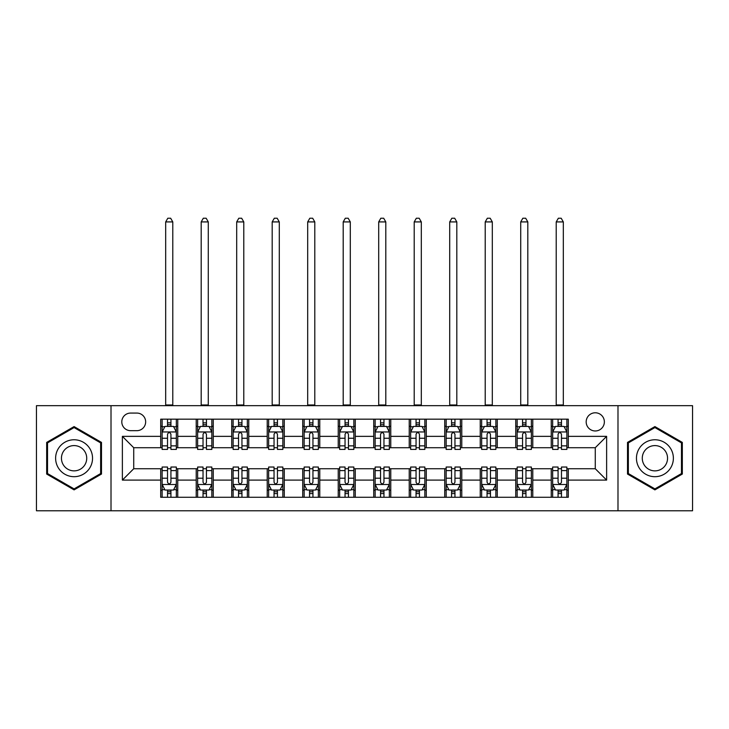 <?xml version="1.0" encoding="UTF-8"?>
<svg xmlns="http://www.w3.org/2000/svg" width="729" height="729" viewBox="0 0 729 729"><rect width="100%" height="100%" fill="white"/><g stroke="black" fill="none" stroke-linecap="round" stroke-linejoin="round"><path stroke-width="1.09" d="M595.274 412.787A9.085 9.085 0 0 0 586.18 421.872A9.085 9.085 0 0 0 595.274 430.967A9.085 9.085 0 0 0 604.359 421.872A9.085 9.085 0 0 0 595.274 412.787M617.992 510.774L692.55 510.774L692.55 405.679L617.992 405.679L617.992 510.774L111.008 510.774L111.008 405.679L36.45 405.679L36.45 510.774L111.008 510.774M130.6 430.675L136.852 430.675A8.803 8.803 0 0 0 145.654 421.872A8.803 8.803 0 0 0 136.852 413.07L130.6 413.07A8.803 8.803 0 0 0 121.798 421.872A8.803 8.803 0 0 0 130.6 430.675M617.992 405.679L111.008 405.679M160.708 480.101L122.372 480.101L122.372 436.361L160.708 436.361L160.708 447.715L133.726 447.715L133.726 468.738L160.708 468.738L160.708 497.278L568.292 497.278L568.292 468.738L595.274 468.738L595.274 447.715L568.292 447.715L568.292 436.361L606.628 436.361L606.628 480.101L568.292 480.101M568.292 436.361L568.292 419.175L160.708 419.175L160.708 436.361M551.252 419.175L551.252 447.715L552.664 447.715M558.068 447.715L561.476 447.715M566.87 447.715L568.292 447.715M551.252 447.715L531.368 447.715M515.74 419.175L515.74 447.715L517.162 447.715M522.556 447.715L525.964 447.715M515.74 447.715L495.866 447.715M480.238 419.175L480.238 447.715L481.659 447.715M487.054 447.715L490.462 447.715M480.238 447.715L460.354 447.715M444.736 419.175L444.736 447.715L446.157 447.715M451.552 447.715L454.96 447.715M444.736 447.715L424.852 447.715M409.233 419.175L409.233 447.715L410.655 447.715M416.049 447.715L419.457 447.715M409.233 447.715L389.35 447.715M373.731 419.175L373.731 447.715L375.153 447.715M380.547 447.715L383.955 447.715M373.731 447.715L353.847 447.715M338.229 419.175L338.229 447.715L339.65 447.715M345.045 447.715L348.453 447.715M338.229 447.715L318.345 447.715M302.726 419.175L302.726 447.715L304.148 447.715M309.543 447.715L312.951 447.715M302.726 447.715L282.843 447.715M267.224 419.175L267.224 447.715L268.646 447.715M274.04 447.715L277.448 447.715M267.224 447.715L247.341 447.715M231.722 419.175L231.722 447.715L233.134 447.715M238.538 447.715L241.946 447.715M231.722 447.715L211.838 447.715M196.21 419.175L196.21 447.715L197.632 447.715M203.036 447.715L206.444 447.715M196.21 447.715L176.336 447.715M160.708 447.715L162.13 447.715M167.524 447.715L170.932 447.715M160.708 468.738L162.13 468.738M167.524 468.738L170.932 468.738M176.336 468.738L177.748 468.738L177.748 497.278M197.632 468.738L177.748 468.738M203.036 468.738L206.444 468.738M211.838 468.738L213.26 468.738L213.26 497.278M233.134 468.738L213.26 468.738M238.538 468.738L241.946 468.738M247.341 468.738L248.762 468.738L248.762 497.278M268.646 468.738L248.762 468.738M274.04 468.738L277.448 468.738M282.843 468.738L284.264 468.738L284.264 497.278M304.148 468.738L284.264 468.738M309.543 468.738L312.951 468.738M318.345 468.738L319.767 468.738L319.767 497.278M339.65 468.738L319.767 468.738M345.045 468.738L348.453 468.738M353.847 468.738L355.269 468.738L355.269 497.278M375.153 468.738L355.269 468.738M380.547 468.738L383.955 468.738M389.35 468.738L390.771 468.738L390.771 497.278M410.655 468.738L390.771 468.738M416.049 468.738L419.457 468.738M424.852 468.738L426.274 468.738L426.274 497.278M446.157 468.738L426.274 468.738M451.552 468.738L454.96 468.738M460.354 468.738L461.776 468.738L461.776 497.278M481.659 468.738L461.776 468.738M487.054 468.738L490.462 468.738M495.866 468.738L497.278 468.738L497.278 497.278M517.162 468.738L497.278 468.738M522.556 468.738L525.964 468.738M531.368 468.738L532.79 468.738L532.79 497.278M552.664 468.738L532.79 468.738M558.068 468.738L561.476 468.738M566.87 468.738L568.292 468.738M177.748 419.175L177.748 447.715M160.708 426.274L162.13 426.274M167.524 426.274L170.932 426.274M176.336 426.274L177.748 426.274M160.708 490.18L162.13 490.18M167.524 490.18L170.932 490.18M176.336 490.18L177.748 490.18M196.21 468.738L196.21 497.278M213.26 419.175L213.26 447.715M196.21 426.274L197.632 426.274M203.036 426.274L206.444 426.274M211.838 426.274L213.26 426.274M196.21 490.18L197.632 490.18M203.036 490.18L206.444 490.18M211.838 490.18L213.26 490.18M231.722 468.738L231.722 497.278M231.722 490.18L233.134 490.18M238.538 490.18L241.946 490.18M247.341 490.18L248.762 490.18M248.762 419.175L248.762 447.715M231.722 426.274L233.134 426.274M238.538 426.274L241.946 426.274M247.341 426.274L248.762 426.274M267.224 468.738L267.224 497.278M267.224 490.18L268.646 490.18M274.04 490.18L277.448 490.18M282.843 490.18L284.264 490.18M284.264 419.175L284.264 447.715M267.224 426.274L268.646 426.274M274.04 426.274L277.448 426.274M282.843 426.274L284.264 426.274M302.726 468.738L302.726 497.278M302.726 490.18L304.148 490.18M309.543 490.18L312.951 490.18M318.345 490.18L319.767 490.18M319.767 419.175L319.767 447.715M302.726 426.274L304.148 426.274M309.543 426.274L312.951 426.274M318.345 426.274L319.767 426.274M338.229 468.738L338.229 497.278M338.229 490.18L339.65 490.18M345.045 490.18L348.453 490.18M353.847 490.18L355.269 490.18M355.269 419.175L355.269 447.715M338.229 426.274L339.65 426.274M345.045 426.274L348.453 426.274M353.847 426.274L355.269 426.274M373.731 468.738L373.731 497.278M373.731 490.18L375.153 490.18M380.547 490.18L383.955 490.18M389.35 490.18L390.771 490.18M390.771 419.175L390.771 447.715M373.731 426.274L375.153 426.274M380.547 426.274L383.955 426.274M389.35 426.274L390.771 426.274M409.233 468.738L409.233 497.278M409.233 490.18L410.655 490.18M416.049 490.18L419.457 490.18M424.852 490.18L426.274 490.18M426.274 419.175L426.274 447.715M409.233 426.274L410.655 426.274M416.049 426.274L419.457 426.274M424.852 426.274L426.274 426.274M444.736 468.738L444.736 497.278M444.736 490.18L446.157 490.18M451.552 490.18L454.96 490.18M460.354 490.18L461.776 490.18M461.776 419.175L461.776 447.715M444.736 426.274L446.157 426.274M451.552 426.274L454.96 426.274M460.354 426.274L461.776 426.274M480.238 468.738L480.238 497.278M480.238 490.18L481.659 490.18M487.054 490.18L490.462 490.18M495.866 490.18L497.278 490.18M497.278 419.175L497.278 447.715M480.238 426.274L481.659 426.274M487.054 426.274L490.462 426.274M495.866 426.274L497.278 426.274M515.74 468.738L515.74 497.278M515.74 490.18L517.162 490.18M522.556 490.18L525.964 490.18M531.368 490.18L532.79 490.18M532.79 419.175L532.79 447.715M515.74 426.274L517.162 426.274M522.556 426.274L525.964 426.274M531.368 426.274L532.79 426.274M551.252 468.738L551.252 497.278M551.252 490.18L552.664 490.18M558.068 490.18L561.476 490.18M566.87 490.18L568.292 490.18M551.252 426.274L552.664 426.274M558.068 426.274L561.476 426.274M566.87 426.274L568.292 426.274M133.726 447.715L122.372 436.361M133.726 468.738L122.372 480.101M606.628 436.361L595.274 447.715M606.628 480.101L595.274 468.738M74.085 489.879L101.495 474.05L101.495 442.403L74.085 426.583L46.674 442.403L46.674 474.05L74.085 489.879M682.326 442.403L654.915 426.583L627.505 442.403L627.505 474.05L654.915 489.879L682.326 474.05L682.326 442.403M170.932 422.866L167.524 422.866M176.336 445.866L170.932 445.866L170.932 449.419L176.336 449.419L176.336 432.097L173.493 426.419L164.973 426.419L162.13 432.097L162.13 449.419L167.524 449.419L167.524 445.866L162.13 445.866M162.13 432.097L162.13 419.175M176.336 432.097L176.336 419.175M167.524 426.419L167.524 419.175M170.932 419.175L170.932 426.419M170.932 445.866L170.932 434.229C169.802 432.042 168.663 432.042 167.524 434.229L167.524 445.866M165.683 405.679L165.683 221.917L172.782 221.917L170.65 218.226L167.816 218.226L165.683 221.917M172.782 405.679L172.782 221.917M167.524 493.588L170.932 493.588M162.13 470.597L167.524 470.597L167.524 467.034L162.13 467.034L162.13 484.357L164.973 490.043L173.493 490.043L176.336 484.357L176.336 467.034L170.932 467.034L170.932 470.597L176.336 470.597M176.336 484.357L176.336 497.278M162.13 484.357L162.13 497.278M170.932 490.043L170.932 497.278M167.524 497.278L167.524 490.043M167.524 470.597L167.524 482.224C168.663 484.421 169.802 484.421 170.932 482.224L170.932 470.597M206.444 422.866L203.036 422.866M211.838 445.866L206.444 445.866L206.444 449.419L211.838 449.419L211.838 432.097L208.995 426.419L200.475 426.419L197.632 432.097L197.632 449.419L203.036 449.419L203.036 445.866L197.632 445.866M197.632 432.097L197.632 419.175M211.838 432.097L211.838 419.175M203.036 426.419L203.036 419.175M206.444 419.175L206.444 426.419M206.444 445.866L206.444 434.229C205.305 432.042 204.166 432.042 203.036 434.229L203.036 445.866M201.186 405.679L201.186 221.917L208.284 221.917L206.152 218.226L203.318 218.226L201.186 221.917M208.284 405.679L208.284 221.917M241.946 422.866L238.538 422.866M247.341 445.866L241.946 445.866L241.946 449.419L247.341 449.419L247.341 432.097L244.497 426.419L235.977 426.419L233.134 432.097L233.134 449.419L238.538 449.419L238.538 445.866L233.134 445.866M233.134 432.097L233.134 419.175M247.341 432.097L247.341 419.175M238.538 426.419L238.538 419.175M241.946 419.175L241.946 426.419M241.946 445.866L241.946 434.229C240.807 432.042 239.668 432.042 238.538 434.229L238.538 445.866M236.688 405.679L236.688 221.917L243.787 221.917L241.654 218.226L238.82 218.226L236.688 221.917M243.787 405.679L243.787 221.917M277.448 422.866L274.04 422.866M282.843 445.866L277.448 445.866L277.448 449.419L282.843 449.419L282.843 432.097L280 426.419L271.48 426.419L268.646 432.097L268.646 449.419L274.04 449.419L274.04 445.866L268.646 445.866M268.646 432.097L268.646 419.175M282.843 432.097L282.843 419.175M274.04 426.419L274.04 419.175M277.448 419.175L277.448 426.419M277.448 445.866L277.448 434.229C276.309 432.042 275.179 432.042 274.04 434.229L274.04 445.866M272.19 405.679L272.19 221.917L279.289 221.917L277.166 218.226L274.323 218.226L272.19 221.917M279.289 405.679L279.289 221.917M203.036 493.588L206.444 493.588M197.632 470.597L203.036 470.597L203.036 467.034L197.632 467.034L197.632 484.357L200.475 490.043L208.995 490.043L211.838 484.357L211.838 467.034L206.444 467.034L206.444 470.597L211.838 470.597M211.838 484.357L211.838 497.278M197.632 484.357L197.632 497.278M206.444 490.043L206.444 497.278M203.036 497.278L203.036 490.043M203.036 470.597L203.036 482.224C204.166 484.421 205.305 484.421 206.444 482.224L206.444 470.597M238.538 493.588L241.946 493.588M233.134 470.597L238.538 470.597L238.538 467.034L233.134 467.034L233.134 484.357L235.977 490.043L244.497 490.043L247.341 484.357L247.341 467.034L241.946 467.034L241.946 470.597L247.341 470.597M247.341 484.357L247.341 497.278M233.134 484.357L233.134 497.278M241.946 490.043L241.946 497.278M238.538 497.278L238.538 490.043M238.538 470.597L238.538 482.224C239.668 484.421 240.807 484.421 241.946 482.224L241.946 470.597M274.04 493.588L277.448 493.588M268.646 470.597L274.04 470.597L274.04 467.034L268.646 467.034L268.646 484.357L271.48 490.043L280 490.043L282.843 484.357L282.843 467.034L277.448 467.034L277.448 470.597L282.843 470.597M282.843 484.357L282.843 497.278M268.646 484.357L268.646 497.278M277.448 490.043L277.448 497.278M274.04 497.278L274.04 490.043M274.04 470.597L274.04 482.224C275.17 484.421 276.309 484.421 277.448 482.224L277.448 470.597M312.951 422.866L309.543 422.866M318.345 445.866L312.951 445.866L312.951 449.419L318.345 449.419L318.345 432.097L315.502 426.419L306.982 426.419L304.148 432.097L304.148 449.419L309.543 449.419L309.543 445.866L304.148 445.866M304.148 432.097L304.148 419.175M318.345 432.097L318.345 419.175M309.543 426.419L309.543 419.175M312.951 419.175L312.951 426.419M312.951 445.866L312.951 434.229C311.812 432.042 310.682 432.042 309.543 434.229L309.543 445.866M307.693 405.679L307.693 221.917L314.791 221.917L312.668 218.226L309.825 218.226L307.693 221.917M314.791 405.679L314.791 221.917M309.543 493.588L312.951 493.588M304.148 470.597L309.543 470.597L309.543 467.034L304.148 467.034L304.148 484.357L306.982 490.043L315.502 490.043L318.345 484.357L318.345 467.034L312.951 467.034L312.951 470.597L318.345 470.597M318.345 484.357L318.345 497.278M304.148 484.357L304.148 497.278M312.951 490.043L312.951 497.278M309.543 497.278L309.543 490.043M309.543 470.597L309.543 482.224C310.672 484.421 311.812 484.421 312.951 482.224L312.951 470.597M90.068 449A18.462 18.462 0 0 0 64.854 442.239A18.462 18.462 0 0 0 58.092 467.462A18.462 18.462 0 0 0 83.316 474.214A18.462 18.462 0 0 0 90.068 449M85.029 451.907A12.639 12.639 0 0 0 67.761 447.287A12.639 12.639 0 0 0 63.141 464.546A12.639 12.639 0 0 0 80.4 469.175A12.639 12.639 0 0 0 85.029 451.907M74.085 488.895L47.531 473.558L47.531 442.895L74.085 427.568L100.638 442.895L100.638 473.558L74.085 488.895M654.915 476.693A18.462 18.462 0 0 0 673.377 458.231A18.462 18.462 0 0 0 654.915 439.769A18.462 18.462 0 0 0 636.453 458.231A18.462 18.462 0 0 0 654.915 476.693M654.915 470.87A12.639 12.639 0 0 0 667.554 458.231A12.639 12.639 0 0 0 654.915 445.592A12.639 12.639 0 0 0 642.276 458.231A12.639 12.639 0 0 0 654.915 470.87M628.362 442.895L654.915 427.568L681.469 442.895L681.469 473.558L654.915 488.895L628.362 473.558L628.362 442.895M348.453 422.866L345.045 422.866M353.847 445.866L348.453 445.866L348.453 449.419L353.847 449.419L353.847 432.097L351.004 426.419L342.484 426.419L339.65 432.097L339.65 449.419L345.045 449.419L345.045 445.866L339.65 445.866M339.65 432.097L339.65 419.175M353.847 432.097L353.847 419.175M345.045 426.419L345.045 419.175M348.453 419.175L348.453 426.419M348.453 445.866L348.453 434.229C347.314 432.042 346.184 432.042 345.045 434.229L345.045 445.866M343.195 405.679L343.195 221.917L350.303 221.917L348.17 218.226L345.327 218.226L343.195 221.917M350.303 405.679L350.303 221.917M383.955 422.866L380.547 422.866M389.35 445.866L383.955 445.866L383.955 449.419L389.35 449.419L389.35 432.097L386.516 426.419L377.996 426.419L375.153 432.097L375.153 449.419L380.547 449.419L380.547 445.866L375.153 445.866M375.153 432.097L375.153 419.175M389.35 432.097L389.35 419.175M380.547 426.419L380.547 419.175M383.955 419.175L383.955 426.419M383.955 445.866L383.955 434.229C382.825 432.042 381.686 432.042 380.547 434.229L380.547 445.866M378.697 405.679L378.697 221.917L385.805 221.917L383.673 218.226L380.83 218.226L378.697 221.917M385.805 405.679L385.805 221.917M419.457 422.866L416.049 422.866M424.852 445.866L419.457 445.866L419.457 449.419L424.852 449.419L424.852 432.097L422.018 426.419L413.498 426.419L410.655 432.097L410.655 449.419L416.049 449.419L416.049 445.866L410.655 445.866M410.655 432.097L410.655 419.175M424.852 432.097L424.852 419.175M416.049 426.419L416.049 419.175M419.457 419.175L419.457 426.419M419.457 445.866L419.457 434.229C418.328 432.042 417.188 432.042 416.049 434.229L416.049 445.866M414.209 405.679L414.209 221.917L421.307 221.917L419.175 218.226L416.332 218.226L414.209 221.917M421.307 405.679L421.307 221.917M454.96 422.866L451.552 422.866M460.354 445.866L454.96 445.866L454.96 449.419L460.354 449.419L460.354 432.097L457.52 426.419L449 426.419L446.157 432.097L446.157 449.419L451.552 449.419L451.552 445.866L446.157 445.866M446.157 432.097L446.157 419.175M460.354 432.097L460.354 419.175M451.552 426.419L451.552 419.175M454.96 419.175L454.96 426.419M454.96 445.866L454.96 434.229C453.83 432.042 452.691 432.042 451.552 434.229L451.552 445.866M449.711 405.679L449.711 221.917L456.81 221.917L454.677 218.226L451.834 218.226L449.711 221.917M456.81 405.679L456.81 221.917M490.462 422.866L487.054 422.866M495.866 445.866L490.462 445.866L490.462 449.419L495.866 449.419L495.866 432.097L493.023 426.419L484.503 426.419L481.659 432.097L481.659 449.419L487.054 449.419L487.054 445.866L481.659 445.866M481.659 432.097L481.659 419.175M495.866 432.097L495.866 419.175M487.054 426.419L487.054 419.175M490.462 419.175L490.462 426.419M490.462 445.866L490.462 434.229C489.332 432.042 488.193 432.042 487.054 434.229L487.054 445.866M485.213 405.679L485.213 221.917L492.312 221.917L490.18 218.226L487.346 218.226L485.213 221.917M492.312 405.679L492.312 221.917M345.045 493.588L348.453 493.588M339.65 470.597L345.045 470.597L345.045 467.034L339.65 467.034L339.65 484.357L342.484 490.043L351.004 490.043L353.847 484.357L353.847 467.034L348.453 467.034L348.453 470.597L353.847 470.597M353.847 484.357L353.847 497.278M339.65 484.357L339.65 497.278M348.453 490.043L348.453 497.278M345.045 497.278L345.045 490.043M345.045 470.597L345.045 482.224C346.175 484.421 347.314 484.421 348.453 482.224L348.453 470.597M380.547 493.588L383.955 493.588M375.153 470.597L380.547 470.597L380.547 467.034L375.153 467.034L375.153 484.357L377.996 490.043L386.516 490.043L389.35 484.357L389.35 467.034L383.955 467.034L383.955 470.597L389.35 470.597M389.35 484.357L389.35 497.278M375.153 484.357L375.153 497.278M383.955 490.043L383.955 497.278M380.547 497.278L380.547 490.043M380.547 470.597L380.547 482.224C381.686 484.421 382.816 484.421 383.955 482.224L383.955 470.597M416.049 493.588L419.457 493.588M410.655 470.597L416.049 470.597L416.049 467.034L410.655 467.034L410.655 484.357L413.498 490.043L422.018 490.043L424.852 484.357L424.852 467.034L419.457 467.034L419.457 470.597L424.852 470.597M424.852 484.357L424.852 497.278M410.655 484.357L410.655 497.278M419.457 490.043L419.457 497.278M416.049 497.278L416.049 490.043M416.049 470.597L416.049 482.224C417.188 484.421 418.318 484.421 419.457 482.224L419.457 470.597M451.552 493.588L454.96 493.588M446.157 470.597L451.552 470.597L451.552 467.034L446.157 467.034L446.157 484.357L449 490.043L457.52 490.043L460.354 484.357L460.354 467.034L454.96 467.034L454.96 470.597L460.354 470.597M460.354 484.357L460.354 497.278M446.157 484.357L446.157 497.278M454.96 490.043L454.96 497.278M451.552 497.278L451.552 490.043M451.552 470.597L451.552 482.224C452.691 484.421 453.821 484.421 454.96 482.224L454.96 470.597M487.054 493.588L490.462 493.588M481.659 470.597L487.054 470.597L487.054 467.034L481.659 467.034L481.659 484.357L484.503 490.043L493.023 490.043L495.866 484.357L495.866 467.034L490.462 467.034L490.462 470.597L495.866 470.597M495.866 484.357L495.866 497.278M481.659 484.357L481.659 497.278M490.462 490.043L490.462 497.278M487.054 497.278L487.054 490.043M487.054 470.597L487.054 482.224C488.193 484.421 489.332 484.421 490.462 482.224L490.462 470.597M525.964 422.866L522.556 422.866M531.368 445.866L525.964 445.866L525.964 449.419L531.368 449.419L531.368 432.097L528.525 426.419L520.005 426.419L517.162 432.097L517.162 449.419L522.556 449.419L522.556 445.866L517.162 445.866M517.162 432.097L517.162 419.175M531.368 432.097L531.368 419.175M522.556 426.419L522.556 419.175M525.964 419.175L525.964 426.419M525.964 445.866L525.964 434.229C524.834 432.042 523.695 432.042 522.556 434.229L522.556 445.866M520.716 405.679L520.716 221.917L527.814 221.917L525.682 218.226L522.848 218.226L520.716 221.917M527.814 405.679L527.814 221.917M522.556 493.588L525.964 493.588M517.162 470.597L522.556 470.597L522.556 467.034L517.162 467.034L517.162 484.357L520.005 490.043L528.525 490.043L531.368 484.357L531.368 467.034L525.964 467.034L525.964 470.597L531.368 470.597M531.368 484.357L531.368 497.278M517.162 484.357L517.162 497.278M525.964 490.043L525.964 497.278M522.556 497.278L522.556 490.043M522.556 470.597L522.556 482.224C523.695 484.421 524.834 484.421 525.964 482.224L525.964 470.597M561.476 422.866L558.068 422.866M566.87 445.866L561.476 445.866L561.476 449.419L566.87 449.419L566.87 432.097L564.027 426.419L555.507 426.419L552.664 432.097L552.664 449.419L558.068 449.419L558.068 445.866L552.664 445.866M552.664 432.097L552.664 419.175M566.87 432.097L566.87 419.175M558.068 426.419L558.068 419.175M561.476 419.175L561.476 426.419M561.476 445.866L561.476 434.229C560.337 432.042 559.198 432.042 558.068 434.229L558.068 445.866M556.218 405.679L556.218 221.917L563.317 221.917L561.184 218.226L558.35 218.226L556.218 221.917M563.317 405.679L563.317 221.917M558.068 493.588L561.476 493.588M552.664 470.597L558.068 470.597L558.068 467.034L552.664 467.034L552.664 484.357L555.507 490.043L564.027 490.043L566.87 484.357L566.87 467.034L561.476 467.034L561.476 470.597L566.87 470.597M566.87 484.357L566.87 497.278M552.664 484.357L552.664 497.278M561.476 490.043L561.476 497.278M558.068 497.278L558.068 490.043M558.068 470.597L558.068 482.224C559.198 484.421 560.337 484.421 561.476 482.224L561.476 470.597M196.21 480.101L177.748 480.101M196.21 436.361L177.748 436.361M231.722 436.361L213.26 436.361M231.722 480.101L213.26 480.101M267.224 436.361L248.762 436.361M267.224 480.101L248.762 480.101M302.726 436.361L284.264 436.361M302.726 480.101L284.264 480.101M338.229 436.361L319.767 436.361M338.229 480.101L319.767 480.101M373.731 436.361L355.269 436.361M373.731 480.101L355.269 480.101M409.233 436.361L390.771 436.361M409.233 480.101L390.771 480.101M444.736 436.361L426.274 436.361M444.736 480.101L426.274 480.101M480.238 436.361L461.776 436.361M480.238 480.101L461.776 480.101M515.74 436.361L497.278 436.361M515.74 480.101L497.278 480.101M551.252 436.361L532.79 436.361M551.252 480.101L532.79 480.101M176.263 431.96L162.203 431.96M162.13 426.757L164.8 426.757M173.666 426.757L176.336 426.757M167.524 438.247L162.13 438.247M176.336 438.247L170.932 438.247M170.932 424.679L167.524 424.679M165.683 404.978L172.782 404.978M162.203 484.503L176.263 484.503M176.336 489.697L173.666 489.697M164.8 489.697L162.13 489.697M170.932 478.206L176.336 478.206M162.13 478.206L167.524 478.206M167.524 491.783L170.932 491.783M211.765 431.96L197.705 431.96M197.632 426.757L200.302 426.757M209.168 426.757L211.838 426.757M203.036 438.247L197.632 438.247M211.838 438.247L206.444 438.247M206.444 424.679L203.036 424.679M201.186 404.978L208.284 404.978M247.268 431.96L233.207 431.96M233.134 426.757L235.804 426.757M244.671 426.757L247.341 426.757M238.538 438.247L233.134 438.247M247.341 438.247L241.946 438.247M241.946 424.679L238.538 424.679M236.688 404.978L243.787 404.978M282.77 431.96L268.709 431.96M268.646 426.757L271.316 426.757M280.173 426.757L282.843 426.757M274.04 438.247L268.646 438.247M282.843 438.247L277.448 438.247M277.448 424.679L274.04 424.679M272.19 404.978L279.289 404.978M197.705 484.503L211.765 484.503M211.838 489.697L209.168 489.697M200.302 489.697L197.632 489.697M206.444 478.206L211.838 478.206M197.632 478.206L203.036 478.206M203.036 491.783L206.444 491.783M233.207 484.503L247.268 484.503M247.341 489.697L244.671 489.697M235.804 489.697L233.134 489.697M241.946 478.206L247.341 478.206M233.134 478.206L238.538 478.206M238.538 491.783L241.946 491.783M268.709 484.503L282.77 484.503M282.843 489.697L280.173 489.697M271.316 489.697L268.646 489.697M277.448 478.206L282.843 478.206M268.646 478.206L274.04 478.206M274.04 491.783L277.448 491.783M318.272 431.96L304.212 431.96M304.148 426.757L306.818 426.757M315.675 426.757L318.345 426.757M309.543 438.247L304.148 438.247M318.345 438.247L312.951 438.247M312.951 424.679L309.543 424.679M307.693 404.978L314.791 404.978M304.212 484.503L318.272 484.503M318.345 489.697L315.675 489.697M306.818 489.697L304.148 489.697M312.951 478.206L318.345 478.206M304.148 478.206L309.543 478.206M309.543 491.783L312.951 491.783M353.775 431.96L339.723 431.96M339.65 426.757L342.32 426.757M351.178 426.757L353.847 426.757M345.045 438.247L339.65 438.247M353.847 438.247L348.453 438.247M348.453 424.679L345.045 424.679M343.195 404.978L350.303 404.978M389.277 431.96L375.225 431.96M375.153 426.757L377.822 426.757M386.68 426.757L389.35 426.757M380.547 438.247L375.153 438.247M389.35 438.247L383.955 438.247M383.955 424.679L380.547 424.679M378.697 404.978L385.805 404.978M424.788 431.96L410.728 431.96M410.655 426.757L413.325 426.757M422.182 426.757L424.852 426.757M416.049 438.247L410.655 438.247M424.852 438.247L419.457 438.247M419.457 424.679L416.049 424.679M414.209 404.978L421.307 404.978M460.291 431.96L446.23 431.96M446.157 426.757L448.827 426.757M457.684 426.757L460.354 426.757M451.552 438.247L446.157 438.247M460.354 438.247L454.96 438.247M454.96 424.679L451.552 424.679M449.711 404.978L456.81 404.978M495.793 431.96L481.732 431.96M481.659 426.757L484.329 426.757M493.196 426.757L495.866 426.757M487.054 438.247L481.659 438.247M495.866 438.247L490.462 438.247M490.462 424.679L487.054 424.679M485.213 404.978L492.312 404.978M339.723 484.503L353.775 484.503M353.847 489.697L351.178 489.697M342.32 489.697L339.65 489.697M348.453 478.206L353.847 478.206M339.65 478.206L345.045 478.206M345.045 491.783L348.453 491.783M375.225 484.503L389.277 484.503M389.35 489.697L386.68 489.697M377.822 489.697L375.153 489.697M383.955 478.206L389.35 478.206M375.153 478.206L380.547 478.206M380.547 491.783L383.955 491.783M410.728 484.503L424.788 484.503M424.852 489.697L422.182 489.697M413.325 489.697L410.655 489.697M419.457 478.206L424.852 478.206M410.655 478.206L416.049 478.206M416.049 491.783L419.457 491.783M446.23 484.503L460.291 484.503M460.354 489.697L457.684 489.697M448.827 489.697L446.157 489.697M454.96 478.206L460.354 478.206M446.157 478.206L451.552 478.206M451.552 491.783L454.96 491.783M481.732 484.503L495.793 484.503M495.866 489.697L493.196 489.697M484.329 489.697L481.659 489.697M490.462 478.206L495.866 478.206M481.659 478.206L487.054 478.206M487.054 491.783L490.462 491.783M531.295 431.96L517.235 431.96M517.162 426.757L519.832 426.757M528.698 426.757L531.368 426.757M522.556 438.247L517.162 438.247M531.368 438.247L525.964 438.247M525.964 424.679L522.556 424.679M520.716 404.978L527.814 404.978M517.235 484.503L531.295 484.503M531.368 489.697L528.698 489.697M519.832 489.697L517.162 489.697M525.964 478.206L531.368 478.206M517.162 478.206L522.556 478.206M522.556 491.783L525.964 491.783M566.798 431.96L552.737 431.96M552.664 426.757L555.334 426.757M564.2 426.757L566.87 426.757M558.068 438.247L552.664 438.247M566.87 438.247L561.476 438.247M561.476 424.679L558.068 424.679M556.218 404.978L563.317 404.978M552.737 484.503L566.798 484.503M566.87 489.697L564.2 489.697M555.334 489.697L552.664 489.697M561.476 478.206L566.87 478.206M552.664 478.206L558.068 478.206M558.068 491.783L561.476 491.783"/></g></svg>
